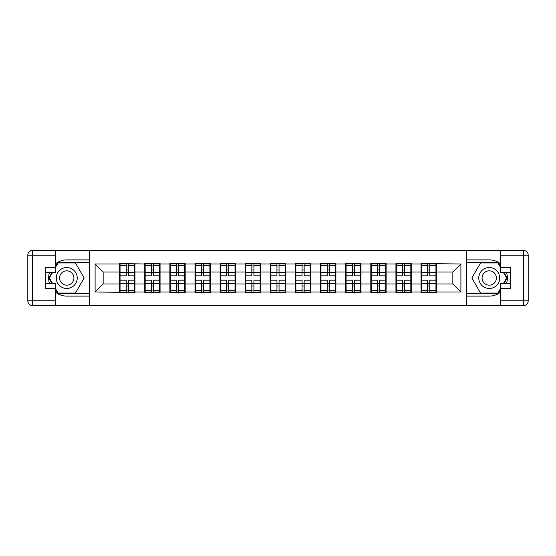 <?xml version="1.0" encoding="UTF-8"?>
<svg xmlns="http://www.w3.org/2000/svg" width="556" height="556" viewBox="0 0 556 556"><rect width="100%" height="100%" fill="white"/><g stroke="black" fill="none" stroke-linecap="round" stroke-linejoin="round"><path stroke-width="0.83" d="M55.656 292.303A18.112 18.112 0 0 0 66.762 296.112L89.627 296.112L89.627 305.612L466.373 305.612L466.373 296.112L489.238 296.112A18.112 18.112 0 0 0 500.344 292.303M436.349 276.791L435.946 276.791M421.455 276.791L421.052 276.791M421.052 279.209L421.455 279.209M435.946 279.209L436.349 279.209M411.231 276.791L410.828 276.791M396.338 276.791L395.935 276.791M395.935 279.209L396.338 279.209M410.828 279.209L411.231 279.209M386.114 276.791L385.711 276.791M371.22 276.791L370.817 276.791M370.817 279.209L371.22 279.209M385.711 279.209L386.114 279.209M360.997 276.791L360.594 276.791M346.103 276.791L345.7 276.791M345.7 279.209L346.103 279.209M360.594 279.209L360.997 279.209M335.88 276.791L335.476 276.791M320.986 276.791L320.583 276.791M320.583 279.209L320.986 279.209M335.476 279.209L335.88 279.209M310.762 276.791L310.359 276.791M295.868 276.791L295.472 276.791M295.472 279.209L295.868 279.209M310.359 279.209L310.762 279.209M285.645 276.791L285.242 276.791M270.758 276.791L270.355 276.791M270.355 279.209L270.758 279.209M285.242 279.209L285.645 279.209M260.528 276.791L260.132 276.791M245.641 276.791L245.238 276.791M245.238 279.209L245.641 279.209M260.132 279.209L260.528 279.209M235.417 276.791L235.014 276.791M220.523 276.791L220.12 276.791M220.12 279.209L220.523 279.209M235.014 279.209L235.417 279.209M210.3 276.791L209.897 276.791M195.406 276.791L195.003 276.791M195.003 279.209L195.406 279.209M209.897 279.209L210.3 279.209M185.183 276.791L184.78 276.791M170.289 276.791L169.886 276.791M169.886 279.209L170.289 279.209M184.78 279.209L185.183 279.209M160.065 276.791L159.662 276.791M145.172 276.791L144.768 276.791M144.768 279.209L145.172 279.209M159.662 279.209L160.065 279.209M500.344 263.697A18.112 18.112 0 0 0 489.238 259.888L466.373 259.888L466.213 250.388L466.213 305.612M466.213 250.388L89.627 250.388L89.627 259.888L66.762 259.888A18.112 18.112 0 0 0 55.656 263.697M89.787 305.612L89.787 250.388M452.848 283.956L452.848 272.044L436.349 272.044L436.349 283.956L452.848 283.956L460.903 292.004L460.903 263.996L421.052 263.509L421.052 272.044L411.231 272.044L411.231 283.956L421.052 283.956L421.052 272.044M460.903 292.004L436.349 292.004L436.349 292.491L421.052 292.491L421.052 292.004L411.231 292.004L411.231 292.491L395.935 292.491L395.935 292.004L386.114 292.004L386.114 292.491L370.817 292.491L370.817 292.004L360.997 292.004L360.997 292.491L345.7 292.491L345.7 292.004L335.88 292.004L335.88 292.491L320.583 292.491L320.583 292.004L310.762 292.004L310.762 292.491L295.472 292.491L295.472 292.004L285.645 292.004L285.645 292.491L270.355 292.491L270.355 292.004L260.528 292.004L260.528 292.491L245.238 292.491L245.238 292.004L235.417 292.004L235.417 292.491L220.12 292.491L220.12 292.004L210.3 292.004L210.3 292.491L195.003 292.491L195.003 292.004L185.183 292.004L185.183 292.491L169.886 292.491L169.886 292.004L160.065 292.004L160.065 292.491L144.768 292.491L144.768 292.004L134.948 292.004L134.948 292.491L95.097 292.004L95.097 263.996L119.651 263.996L119.651 272.044L103.152 272.044L103.152 283.956L119.651 283.956L119.651 272.044M421.052 263.996L411.231 263.996L411.231 263.509L395.935 263.509L395.935 263.996L386.114 263.996L386.114 263.509L370.817 263.509L370.817 263.996L360.997 263.996L360.997 263.509L345.7 263.509L345.7 263.996L335.88 263.996L335.88 263.509L320.583 263.509L320.583 263.996L310.762 263.996L310.762 263.509L295.472 263.509L295.472 263.996L285.645 263.996L285.645 263.509L270.355 263.509L270.355 263.996L260.528 263.996L260.528 263.509L245.238 263.509L245.238 263.996L235.417 263.996L235.417 263.509L220.12 263.509L220.12 263.996L210.3 263.996L210.3 263.509L195.003 263.509L195.003 263.996L185.183 263.996L185.183 263.509L169.886 263.509L169.886 263.996L160.065 263.996L160.065 263.509L144.768 263.509L144.768 263.996L119.651 263.509L119.651 263.996M421.052 283.956L421.052 292.004M411.231 283.956L411.231 292.004M411.231 263.996L411.231 272.044M386.114 283.956L395.935 283.956L395.935 272.044L386.114 272.044L386.114 292.004M395.935 283.956L395.935 292.004M395.935 263.996L395.935 272.044M386.114 263.996L386.114 272.044M360.997 283.956L370.817 283.956L370.817 272.044L360.997 272.044L360.997 292.004M370.817 283.956L370.817 292.004M370.817 263.996L370.817 272.044M360.997 263.996L360.997 272.044M335.88 283.956L345.7 283.956L345.7 272.044L335.88 272.044L335.88 292.004M345.7 283.956L345.7 292.004M345.7 263.996L345.7 272.044M335.88 263.996L335.88 272.044M310.762 283.956L320.583 283.956L320.583 272.044L310.762 272.044L310.762 292.004M320.583 283.956L320.583 292.004M320.583 263.996L320.583 272.044M310.762 263.996L310.762 272.044M285.645 283.956L295.472 283.956L295.472 272.044L285.645 272.044L285.645 292.004M295.472 283.956L295.472 292.004M295.472 263.996L295.472 272.044M285.645 263.996L285.645 272.044M260.528 283.956L270.355 283.956L270.355 272.044L260.528 272.044L260.528 292.004M270.355 283.956L270.355 292.004M270.355 263.996L270.355 272.044M260.528 263.996L260.528 272.044M235.417 283.956L245.238 283.956L245.238 272.044L235.417 272.044L235.417 292.004M245.238 283.956L245.238 292.004M245.238 263.996L245.238 272.044M235.417 263.996L235.417 272.044M210.3 283.956L220.12 283.956L220.12 272.044L210.3 272.044L210.3 292.004M220.12 283.956L220.12 292.004M220.12 263.996L220.12 272.044M210.3 263.996L210.3 272.044M185.183 283.956L195.003 283.956L195.003 272.044L185.183 272.044L185.183 292.004M195.003 283.956L195.003 292.004M195.003 263.996L195.003 272.044M185.183 263.996L185.183 272.044M160.065 283.956L169.886 283.956L169.886 272.044L160.065 272.044L160.065 292.004M169.886 283.956L169.886 292.004M169.886 263.996L169.886 272.044M160.065 263.996L160.065 272.044M134.948 283.956L144.768 283.956L144.768 272.044L134.948 272.044L134.948 292.004M144.768 283.956L144.768 292.004M144.768 263.996L144.768 272.044M134.948 263.996L134.948 272.044M134.948 276.791L134.545 276.791M120.054 276.791L119.651 276.791M119.651 279.209L120.054 279.209M134.545 279.209L134.948 279.209M119.651 283.956L119.651 292.004M103.152 283.956L95.097 292.004M95.097 263.996L103.152 272.044M436.349 283.956L436.349 292.004M436.349 263.996L436.349 272.044M460.903 263.996L452.848 272.044M120.054 272.294L126.254 272.294L126.254 263.912L120.054 263.912L120.054 280.175L126.254 280.175L126.254 283.706L128.346 283.692L128.346 280.175L134.545 280.175L134.545 263.912L128.346 263.912L128.346 265.678L134.545 265.678M126.254 269.959L128.346 269.959M128.346 265.928L126.254 265.928M120.054 275.825L126.254 275.825L126.254 272.294L128.346 272.308L128.346 275.825L134.545 275.825M120.054 265.678L126.254 265.678M126.254 290.072L128.346 290.072M126.254 286.041L128.346 286.041M120.054 292.088L126.254 292.088L126.254 290.322L120.054 290.322L120.054 292.088M120.054 280.175L120.054 283.706L126.254 283.706L126.254 290.322M120.054 283.706L120.054 290.322M134.545 280.175L134.545 292.088L128.346 292.088L128.346 290.322L134.545 290.322M134.545 283.706L128.346 283.706L128.346 290.322M134.545 272.294L128.346 272.294L128.346 265.678M145.172 272.294L151.371 272.294L151.371 263.912L145.172 263.912L145.172 280.175L151.371 280.175L151.371 283.706L153.463 283.692L153.463 280.175L159.662 280.175L159.662 263.912L153.463 263.912L153.463 265.678L159.662 265.678M151.371 269.959L153.463 269.959M153.463 265.928L151.371 265.928M145.172 275.825L151.371 275.825L151.371 272.294L153.463 272.308L153.463 275.825L159.662 275.825M145.172 265.678L151.371 265.678M151.371 290.072L153.463 290.072M151.371 286.041L153.463 286.041M145.172 292.088L151.371 292.088L151.371 290.322L145.172 290.322L145.172 292.088M145.172 280.175L145.172 283.706L151.371 283.706L151.371 290.322M145.172 283.706L145.172 290.322M159.662 280.175L159.662 292.088L153.463 292.088L153.463 290.322L159.662 290.322M159.662 283.706L153.463 283.706L153.463 290.322M159.662 272.294L153.463 272.294L153.463 265.678M170.289 272.294L176.488 272.294L176.488 263.912L170.289 263.912L170.289 280.175L176.488 280.175L176.488 283.706L178.58 283.692L178.58 280.175L184.78 280.175L184.78 263.912L178.58 263.912L178.58 265.678L184.78 265.678M176.488 269.959L178.58 269.959M178.58 265.928L176.488 265.928M170.289 275.825L176.488 275.825L176.488 272.294L178.58 272.308L178.58 275.825L184.78 275.825M170.289 265.678L176.488 265.678M176.488 290.072L178.58 290.072M176.488 286.041L178.58 286.041M170.289 292.088L176.488 292.088L176.488 290.322L170.289 290.322L170.289 292.088M170.289 280.175L170.289 283.706L176.488 283.706L176.488 290.322M170.289 283.706L170.289 290.322M184.78 280.175L184.78 292.088L178.58 292.088L178.58 290.322L184.78 290.322M184.78 283.706L178.58 283.706L178.58 290.322M184.78 272.294L178.58 272.294L178.58 265.678M195.406 272.294L201.606 272.294L201.606 263.912L195.406 263.912L195.406 280.175L201.606 280.175L201.606 283.706L203.698 283.692L203.698 280.175L209.897 280.175L209.897 263.912L203.698 263.912L203.698 265.678L209.897 265.678M201.606 269.959L203.698 269.959M203.698 265.928L201.606 265.928M195.406 275.825L201.606 275.825L201.606 272.294L203.698 272.308L203.698 275.825L209.897 275.825M195.406 265.678L201.606 265.678M201.606 290.072L203.698 290.072M201.606 286.041L203.698 286.041M195.406 292.088L201.606 292.088L201.606 290.322L195.406 290.322L195.406 292.088M195.406 280.175L195.406 283.706L201.606 283.706L201.606 290.322M195.406 283.706L195.406 290.322M209.897 280.175L209.897 292.088L203.698 292.088L203.698 290.322L209.897 290.322M209.897 283.706L203.698 283.706L203.698 290.322M209.897 272.294L203.698 272.294L203.698 265.678M220.523 272.294L226.723 272.294L226.723 263.912L220.523 263.912L220.523 280.175L226.723 280.175L226.723 283.706L228.815 283.692L228.815 280.175L235.014 280.175L235.014 263.912L228.815 263.912L228.815 265.678L235.014 265.678M226.723 269.959L228.815 269.959M228.815 265.928L226.723 265.928M220.523 275.825L226.723 275.825L226.723 272.294L228.815 272.308L228.815 275.825L235.014 275.825M220.523 265.678L226.723 265.678M226.723 290.072L228.815 290.072M226.723 286.041L228.815 286.041M220.523 292.088L226.723 292.088L226.723 290.322L220.523 290.322L220.523 292.088M220.523 280.175L220.523 283.706L226.723 283.706L226.723 290.322M220.523 283.706L220.523 290.322M235.014 280.175L235.014 292.088L228.815 292.088L228.815 290.322L235.014 290.322M235.014 283.706L228.815 283.706L228.815 290.322M235.014 272.294L228.815 272.294L228.815 265.678M245.641 272.294L251.84 272.294L251.84 263.912L245.641 263.912L245.641 280.175L251.84 280.175L251.84 283.706L253.932 283.692L253.932 280.175L260.132 280.175L260.132 263.912L253.932 263.912L253.932 265.678L260.132 265.678M251.84 269.959L253.932 269.959M253.932 265.928L251.84 265.928M245.641 275.825L251.84 275.825L251.84 272.294L253.932 272.308L253.932 275.825L260.132 275.825M245.641 265.678L251.84 265.678M251.84 290.072L253.932 290.072M251.84 286.041L253.932 286.041M245.641 292.088L251.84 292.088L251.84 290.322L245.641 290.322L245.641 292.088M245.641 280.175L245.641 283.706L251.84 283.706L251.84 290.322M245.641 283.706L245.641 290.322M260.132 280.175L260.132 292.088L253.932 292.088L253.932 290.322L260.132 290.322M260.132 283.706L253.932 283.706L253.932 290.322M260.132 272.294L253.932 272.294L253.932 265.678M61.528 287.063A10.467 10.467 0 0 0 75.824 283.233A10.467 10.467 0 0 0 71.995 268.937A10.467 10.467 0 0 0 57.699 272.767A10.467 10.467 0 0 0 61.528 287.063M63.182 284.206A7.165 7.165 0 0 0 72.968 281.579A7.165 7.165 0 0 0 70.348 271.794A7.165 7.165 0 0 0 60.555 274.421A7.165 7.165 0 0 0 63.182 284.206M55.656 267.137L58.074 262.946L75.456 262.946L84.144 278L75.456 293.054L58.074 293.054L55.656 288.863M52.681 283.713L49.38 278L52.681 272.287M484.005 287.063A10.467 10.467 0 0 0 498.301 283.233A10.467 10.467 0 0 0 494.472 268.937A10.467 10.467 0 0 0 480.175 272.767A10.467 10.467 0 0 0 484.005 287.063M485.652 284.206A7.165 7.165 0 0 0 495.445 281.579A7.165 7.165 0 0 0 492.818 271.794A7.165 7.165 0 0 0 483.032 274.421A7.165 7.165 0 0 0 485.652 284.206M500.344 288.863L497.926 293.054L480.544 293.054L471.856 278L480.544 262.946L497.926 262.946L500.344 267.137M503.319 272.287L506.62 278L503.319 283.713M49.574 272.287A18.112 18.112 0 0 0 49.574 283.713M89.627 250.388L55.656 250.388L55.656 272.287L45.349 272.287M89.627 305.612L32.63 305.612A4.83 4.83 0 0 1 27.8 300.782L27.8 255.218A4.83 4.83 0 0 1 32.63 250.388L55.656 250.388M89.627 296.112L89.627 259.888M45.349 283.713L55.656 283.713L55.656 305.612M55.656 267.457L45.349 267.457L45.349 288.543L55.656 288.543M89.627 262.46L57.789 262.46L55.656 266.171M55.656 289.829L57.789 293.54L89.627 293.54M52.125 272.287L48.824 278L52.125 283.713M506.426 283.713A18.112 18.112 0 0 0 506.426 272.287M466.373 305.612L500.344 305.612L500.344 283.713L510.651 283.713M466.373 250.388L523.37 250.388A4.83 4.83 0 0 1 528.2 255.218L528.2 300.782A4.83 4.83 0 0 1 523.37 305.612L500.344 305.612M466.373 259.888L466.373 296.112M510.651 272.287L500.344 272.287L500.344 250.388M500.344 288.543L510.651 288.543L510.651 267.457L500.344 267.457M466.373 293.54L498.211 293.54L500.344 289.829M500.344 266.171L498.211 262.46L466.373 262.46M503.875 283.713L507.176 278L503.875 272.287M270.758 272.294L276.951 272.294L276.951 263.912L270.758 263.912L270.758 280.175L276.951 280.175L276.951 283.706L279.049 283.692L279.049 280.175L285.242 280.175L285.242 263.912L279.049 263.912L279.049 265.678L285.242 265.678M276.951 269.959L279.049 269.959M279.049 265.928L276.951 265.928M270.758 275.825L276.951 275.825L276.951 272.294L279.049 272.308L279.049 275.825L285.242 275.825M270.758 265.678L276.951 265.678M276.951 290.072L279.049 290.072M276.951 286.041L279.049 286.041M270.758 292.088L276.951 292.088L276.951 290.322L270.758 290.322L270.758 292.088M270.758 280.175L270.758 283.706L276.951 283.706L276.951 290.322M270.758 283.706L270.758 290.322M285.242 280.175L285.242 292.088L279.049 292.088L279.049 290.322L285.242 290.322M285.242 283.706L279.049 283.706L279.049 290.322M285.242 272.294L279.049 272.294L279.049 265.678M295.868 272.294L302.068 272.294L302.068 263.912L295.868 263.912L295.868 280.175L302.068 280.175L302.068 283.706L304.16 283.692L304.16 280.175L310.359 280.175L310.359 263.912L304.16 263.912L304.16 265.678L310.359 265.678M302.068 269.959L304.16 269.959M304.16 265.928L302.068 265.928M295.868 275.825L302.068 275.825L302.068 272.294L304.16 272.308L304.16 275.825L310.359 275.825M295.868 265.678L302.068 265.678M302.068 290.072L304.16 290.072M302.068 286.041L304.16 286.041M295.868 292.088L302.068 292.088L302.068 290.322L295.868 290.322L295.868 292.088M295.868 280.175L295.868 283.706L302.068 283.706L302.068 290.322M295.868 283.706L295.868 290.322M310.359 280.175L310.359 292.088L304.16 292.088L304.16 290.322L310.359 290.322M310.359 283.706L304.16 283.706L304.16 290.322M310.359 272.294L304.16 272.294L304.16 265.678M320.986 272.294L327.185 272.294L327.185 263.912L320.986 263.912L320.986 280.175L327.185 280.175L327.185 283.706L329.277 283.692L329.277 280.175L335.476 280.175L335.476 263.912L329.277 263.912L329.277 265.678L335.476 265.678M327.185 269.959L329.277 269.959M329.277 265.928L327.185 265.928M320.986 275.825L327.185 275.825L327.185 272.294L329.277 272.308L329.277 275.825L335.476 275.825M320.986 265.678L327.185 265.678M327.185 290.072L329.277 290.072M327.185 286.041L329.277 286.041M320.986 292.088L327.185 292.088L327.185 290.322L320.986 290.322L320.986 292.088M320.986 280.175L320.986 283.706L327.185 283.706L327.185 290.322M320.986 283.706L320.986 290.322M335.476 280.175L335.476 292.088L329.277 292.088L329.277 290.322L335.476 290.322M335.476 283.706L329.277 283.706L329.277 290.322M335.476 272.294L329.277 272.294L329.277 265.678M346.103 272.294L352.302 272.294L352.302 263.912L346.103 263.912L346.103 280.175L352.302 280.175L352.302 283.706L354.394 283.692L354.394 280.175L360.594 280.175L360.594 263.912L354.394 263.912L354.394 265.678L360.594 265.678M352.302 269.959L354.394 269.959M354.394 265.928L352.302 265.928M346.103 275.825L352.302 275.825L352.302 272.294L354.394 272.308L354.394 275.825L360.594 275.825M346.103 265.678L352.302 265.678M352.302 290.072L354.394 290.072M352.302 286.041L354.394 286.041M346.103 292.088L352.302 292.088L352.302 290.322L346.103 290.322L346.103 292.088M346.103 280.175L346.103 283.706L352.302 283.706L352.302 290.322M346.103 283.706L346.103 290.322M360.594 280.175L360.594 292.088L354.394 292.088L354.394 290.322L360.594 290.322M360.594 283.706L354.394 283.706L354.394 290.322M360.594 272.294L354.394 272.294L354.394 265.678M371.22 272.294L377.42 272.294L377.42 263.912L371.22 263.912L371.22 280.175L377.42 280.175L377.42 283.706L379.512 283.692L379.512 280.175L385.711 280.175L385.711 263.912L379.512 263.912L379.512 265.678L385.711 265.678M377.42 269.959L379.512 269.959M379.512 265.928L377.42 265.928M371.22 275.825L377.42 275.825L377.42 272.294L379.512 272.308L379.512 275.825L385.711 275.825M371.22 265.678L377.42 265.678M377.42 290.072L379.512 290.072M377.42 286.041L379.512 286.041M371.22 292.088L377.42 292.088L377.42 290.322L371.22 290.322L371.22 292.088M371.22 280.175L371.22 283.706L377.42 283.706L377.42 290.322M371.22 283.706L371.22 290.322M385.711 280.175L385.711 292.088L379.512 292.088L379.512 290.322L385.711 290.322M385.711 283.706L379.512 283.706L379.512 290.322M385.711 272.294L379.512 272.294L379.512 265.678M396.338 272.294L402.537 272.294L402.537 263.912L396.338 263.912L396.338 280.175L402.537 280.175L402.537 283.706L404.629 283.692L404.629 280.175L410.828 280.175L410.828 263.912L404.629 263.912L404.629 265.678L410.828 265.678M402.537 269.959L404.629 269.959M404.629 265.928L402.537 265.928M396.338 275.825L402.537 275.825L402.537 272.294L404.629 272.308L404.629 275.825L410.828 275.825M396.338 265.678L402.537 265.678M402.537 290.072L404.629 290.072M402.537 286.041L404.629 286.041M396.338 292.088L402.537 292.088L402.537 290.322L396.338 290.322L396.338 292.088M396.338 280.175L396.338 283.706L402.537 283.706L402.537 290.322M396.338 283.706L396.338 290.322M410.828 280.175L410.828 292.088L404.629 292.088L404.629 290.322L410.828 290.322M410.828 283.706L404.629 283.706L404.629 290.322M410.828 272.294L404.629 272.294L404.629 265.678M421.455 272.294L427.654 272.294L427.654 263.912L421.455 263.912L421.455 280.175L427.654 280.175L427.654 283.706L429.746 283.692L429.746 280.175L435.946 280.175L435.946 263.912L429.746 263.912L429.746 265.678L435.946 265.678M427.654 269.959L429.746 269.959M429.746 265.928L427.654 265.928M421.455 275.825L427.654 275.825L427.654 272.294L429.746 272.308L429.746 275.825L435.946 275.825M421.455 265.678L427.654 265.678M427.654 290.072L429.746 290.072M427.654 286.041L429.746 286.041M421.455 292.088L427.654 292.088L427.654 290.322L421.455 290.322L421.455 292.088M421.455 280.175L421.455 283.706L427.654 283.706L427.654 290.322M421.455 283.706L421.455 290.322M435.946 280.175L435.946 292.088L429.746 292.088L429.746 290.322L435.946 290.322M435.946 283.706L429.746 283.706L429.746 290.322M435.946 272.294L429.746 272.294L429.746 265.678M55.656 255.218L32.63 255.218L32.63 300.782L55.656 300.782M27.8 255.218L32.63 255.218L32.63 250.388M32.63 305.612L32.63 300.782L27.8 300.782M500.344 300.782L523.37 300.782L523.37 255.218L500.344 255.218M528.2 300.782L523.37 300.782L523.37 305.612M523.37 250.388L523.37 255.218L528.2 255.218"/></g></svg>

